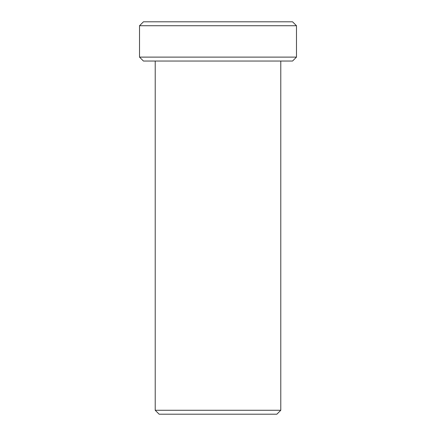 <?xml version="1.0" encoding="UTF-8"?>
<svg xmlns="http://www.w3.org/2000/svg" width="436" height="436" viewBox="0 0 436 436"><rect width="100%" height="100%" fill="white"/><g stroke="black" fill="none" stroke-linecap="round" stroke-linejoin="round"><path stroke-width="0.65" d="M280.784 61.04L280.784 410.276L155.216 410.276L155.216 61.04M280.784 410.276L276.86 414.2L159.14 414.2L155.216 410.276M296.48 25.724L292.556 21.8L143.444 21.8L139.52 25.724L139.52 57.116L296.48 57.116L296.48 25.724L139.52 25.724M296.48 57.116L292.556 61.04L143.444 61.04L139.52 57.116"/></g></svg>

